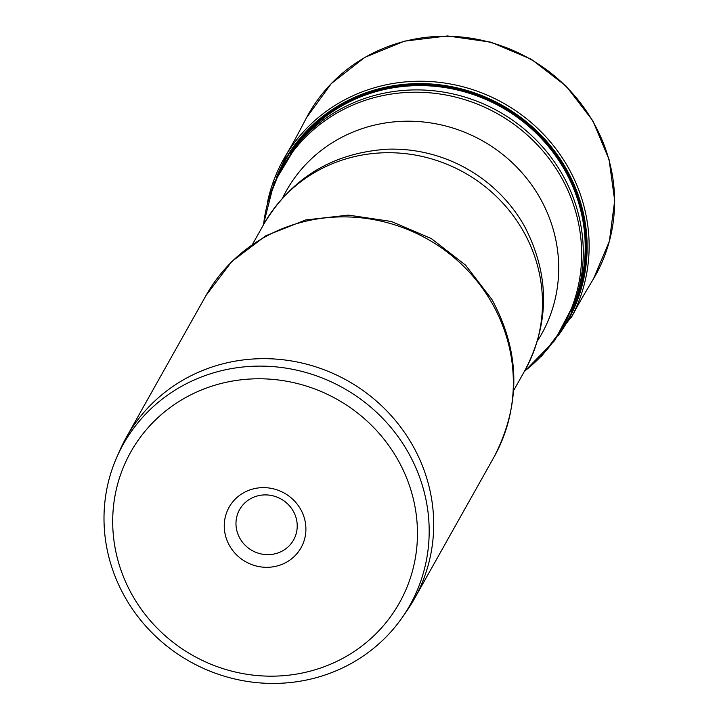 <?xml version="1.0" encoding="UTF-8"?>
<svg xmlns="http://www.w3.org/2000/svg" width="719" height="719" viewBox="0 0 719 719"><rect width="100%" height="100%" fill="white"/><g stroke="black" fill="none" stroke-linecap="round" stroke-linejoin="round"><path stroke-width="1.08" d="M240.074 538.666A30.962 29.533 29.3 0 1 239.607 509.618A30.962 29.533 29.3 0 1 266.111 494.906A30.962 29.533 29.3 0 1 293.118 510.885A30.962 29.533 29.3 0 1 293.586 539.942A30.962 29.533 29.3 0 1 267.082 554.646A30.962 29.533 29.3 0 1 240.074 538.666M300.443 508.953A41.28 39.383 -150.7 0 0 244.667 492.191A41.28 39.383 -150.7 0 0 229.721 545.991A41.28 39.383 -150.7 0 0 285.497 562.752A41.28 39.383 -150.7 0 0 300.443 508.953M125.78 598.514A164.372 156.814 29.3 0 1 116.891 457.032A164.372 156.814 29.3 0 1 256.629 366.151A164.372 156.814 29.3 0 1 407.403 451.038A164.372 156.814 29.3 0 1 402.325 617.378A164.372 156.814 29.3 0 1 125.78 598.514M133.105 596.581A154.055 146.973 29.3 0 1 188.89 395.81A154.055 146.973 29.3 0 1 397.05 458.363A154.055 146.973 29.3 0 1 341.273 659.134A154.055 146.973 29.3 0 1 133.105 596.581M116.891 457.032L120.01 449.986A165.109 157.515 29.3 0 1 126.427 437.17A165.109 157.515 29.3 0 1 267.801 358.709A165.109 157.515 29.3 0 1 411.825 443.965A165.109 157.515 29.3 0 1 414.333 598.9A165.109 157.515 29.3 0 1 406.729 611.051L402.325 617.378M574.93 301.953L576.908 296.282A160.894 153.498 -150.7 0 0 563.894 168.722A160.894 153.498 -150.7 0 0 300.281 140.888L296.471 145.535A161.964 154.513 29.3 0 1 561.818 173.558A161.964 154.513 29.3 0 1 574.93 301.953L554.726 340.518L524.205 371.705M126.427 437.17L206.074 295.392A165.109 157.515 29.3 0 1 347.448 216.931A165.109 157.515 29.3 0 1 491.472 302.187A165.109 157.515 29.3 0 1 493.98 457.122L414.333 598.9M252.675 244.029L264.008 223.861A149.633 142.748 29.3 0 1 392.125 152.752A149.633 142.748 29.3 0 1 522.65 230.017A149.633 142.748 29.3 0 1 524.924 370.429C549.9 322.795 549.747 274.721 524.475 226.215A146.191 139.468 29.3 0 1 524.511 226.278A146.191 139.468 29.3 0 1 526.416 229.774M383.353 149.408A146.191 139.468 29.3 0 1 387.325 149.219A146.191 139.468 29.3 0 1 387.397 149.21A146.191 139.468 29.3 0 1 523.585 224.652A146.191 139.468 29.3 0 1 524.475 226.215M282.675 197.833A146.343 139.612 29.3 0 1 407.538 121.205A146.343 139.612 29.3 0 1 539.322 196.808A146.343 139.612 29.3 0 1 537.444 340.95M263.558 224.661A161.281 153.866 29.3 0 1 389.347 94.369A161.281 153.866 29.3 0 1 560.299 175.535A161.281 153.866 29.3 0 1 524.475 371.238M290.287 153.605A161.433 154.01 29.3 0 1 564.388 168.426A161.433 154.01 29.3 0 1 571.246 311.435M280.832 168.704A162.215 154.756 29.3 0 1 419.276 84.177A162.215 154.756 29.3 0 1 565.107 167.976A162.215 154.756 29.3 0 1 563.274 327.37M276.177 177.97A162.692 155.214 29.3 0 1 413.883 83.71A162.692 155.214 29.3 0 1 565.574 167.662A162.692 155.214 29.3 0 1 557.782 336.159M267.558 201.931A164.202 156.643 29.3 0 1 285.003 156.805A164.202 156.643 29.3 0 1 286.297 154.639A164.202 156.643 29.3 0 1 567.381 166.062A164.202 156.643 29.3 0 1 572.441 315.371A164.202 156.643 29.3 0 1 571.263 317.618C580.422 300.722 578.552 303.76 593.472 278.873A164.597 157.03 29.3 0 0 592.789 121.277A164.597 157.03 29.3 0 0 447.326 36.256A164.597 157.03 29.3 0 0 306.537 117.682C293.046 143.378 294.664 140.196 285.003 156.805M493.98 457.122C521.122 404.734 520.439 352.184 491.931 299.49L465.579 265.14L431.256 238.537L391.316 221.461L348.463 215.116L305.638 219.969L265.796 235.778L231.788 261.518L206.074 295.392M513.6 390.597L524.924 370.429M264.008 223.861C291.698 177.755 332.825 152.868 387.397 149.21M387.325 149.219L384.8 149.327M524.511 226.278L525.733 228.498M296.471 145.535L274.047 182.851L263.289 225.137M286.297 154.639L267.441 202.381M541.479 356.318L572.441 315.371M593.418 278.963L609.361 241.323L614.691 200.592L609.065 159.501L592.869 120.837L566.212 86.163L531.368 59.291L490.834 42.151L447.488 35.95L404.438 41.154L364.758 57.403L331.315 83.557L306.51 117.727"/></g></svg>
